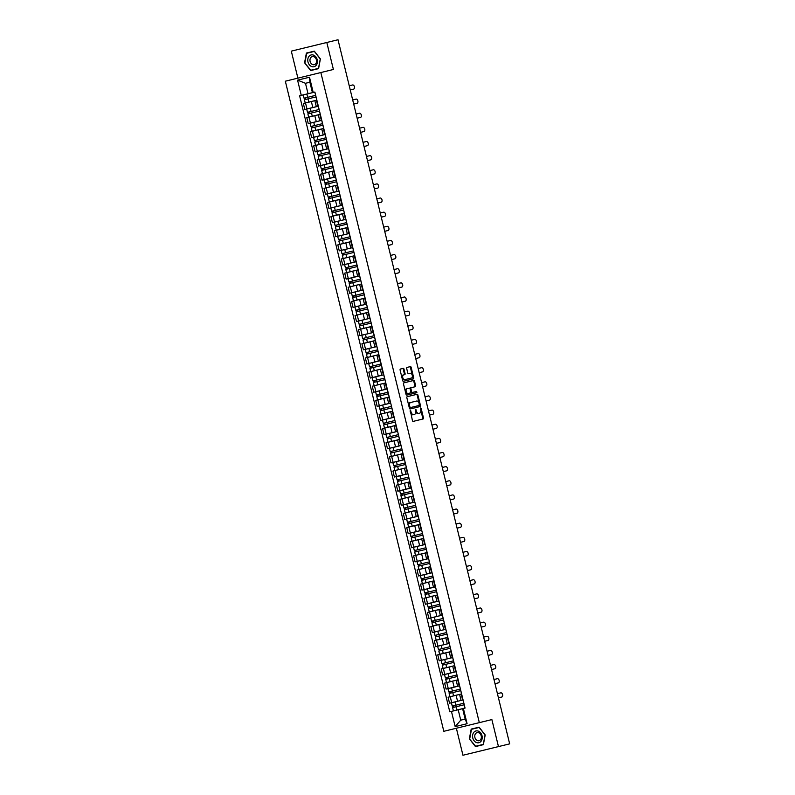 <?xml version="1.0" encoding="UTF-8"?>
<svg xmlns="http://www.w3.org/2000/svg" width="795" height="795" viewBox="0 0 795 795"><rect width="100%" height="100%" fill="white"/><g stroke="black" fill="none" stroke-linecap="round" stroke-linejoin="round"><path stroke-width="1.19" d="M410.359 410.449L412.426 420.625A0.914 0.566 76.3 0 0 413.201 421.38L423.139 418.955A0.914 0.566 76.3 0 0 423.477 417.932L421.171 408.481L420.635 407.944L420.694 409.892A2.932 1.819 76.3 0 1 419.621 413.161L418.796 413.37A2.932 1.819 76.3 0 1 416.332 410.955L415.497 409.196L415.556 411.144A2.932 1.819 76.3 0 1 414.483 414.414L413.658 414.622A2.932 1.819 76.3 0 1 411.194 412.208L410.359 410.449M403.999 369.109A0.914 0.566 76.3 0 0 403.224 368.353L400.441 369.029A0.914 0.566 76.3 0 0 400.104 370.053L402.658 380.547A0.914 0.566 76.3 0 0 403.433 381.302L413.37 378.877A0.914 0.566 76.3 0 0 413.708 377.854L411.154 367.36A0.914 0.566 76.3 0 0 410.379 366.604L407.01 367.429A0.914 0.566 76.3 0 0 406.672 368.453L407.775 372.944A0.914 0.566 76.3 0 0 408.541 373.7L410.21 373.292A2.445 1.52 76.3 0 1 412.267 375.31A2.445 1.52 76.3 0 1 411.373 378.052L404.824 379.642A2.445 1.52 76.3 0 1 402.767 377.625A2.445 1.52 76.3 0 1 403.661 374.882L404.754 374.624A0.914 0.566 76.3 0 0 405.092 373.6L403.999 369.109L403.284 369.278A0.914 0.566 76.3 0 0 402.518 368.522M320.842 72.544L333.403 69.483L326.815 42.483L338.014 39.75L509.665 743.862L498.465 746.594L491.876 719.584L479.325 722.645L320.842 72.544L285.335 81.199L443.819 731.301L479.325 722.645M407.179 396.695A0.914 0.566 76.3 0 0 406.841 397.719L409.405 408.213A0.914 0.566 76.3 0 0 410.17 408.968L420.118 406.543A0.914 0.566 76.3 0 0 420.456 405.52L417.892 395.026A0.914 0.566 76.3 0 0 417.127 394.27L407.179 396.695M406.036 394.38L403.472 383.886A0.914 0.566 76.3 0 1 403.81 382.862L413.758 380.437A0.914 0.566 76.3 0 1 414.523 381.193L415.616 385.684A0.914 0.566 76.3 0 1 415.278 386.708L411.253 387.692A0.914 0.566 76.3 0 0 410.916 388.715L411.641 391.697A0.914 0.566 76.3 0 0 412.406 392.452L416.61 391.428L416.908 392.67L406.802 395.135A0.914 0.566 76.3 0 1 406.036 394.38M456.37 728.25L462.948 755.25L498.465 746.594M326.815 42.483L291.308 51.138L297.887 78.139M461.607 693.946L450.248 696.708L451.709 702.691L463.068 699.928L451.441 702.81L452.236 706.069L455.843 705.185L455.048 701.925M451.709 702.691L449.543 703.217L448.082 697.235L450.248 696.708M458.159 679.805L444.634 683.104L446.094 689.086L459.619 685.787M454.71 665.673L441.185 668.963L442.646 674.945L456.171 671.646M451.272 651.532L437.747 654.832L439.198 660.814L452.723 657.515M447.824 637.401L434.299 640.691L435.759 646.673L449.284 643.374M444.375 623.26L430.85 626.559L432.311 632.542L445.836 629.243M440.927 609.119L427.402 612.418L428.863 618.401L442.388 615.101M437.479 594.988L423.964 598.287L425.414 604.26L438.939 600.97M434.04 580.847L420.515 584.146L421.966 590.129L435.491 586.829M430.592 566.716L417.067 570.015L418.528 575.987L432.053 572.698M427.144 552.575L413.619 555.874L415.079 561.856L428.604 558.557M423.695 538.444L410.17 541.733L411.631 547.715L425.156 544.416M420.257 524.303L406.732 527.602L408.183 533.584L421.708 530.285M416.809 510.171L403.284 513.461L404.744 519.443L418.259 516.144M413.36 496.03L399.835 499.33L401.296 505.312L414.821 502.013M409.107 478.59L409.902 481.85L396.387 485.189L397.848 491.171L411.373 487.872M406.464 467.758L392.949 471.057L394.399 477.03L407.924 473.741M402.22 450.308L403.015 453.577L389.5 456.916L390.951 462.899L404.476 459.599M399.577 439.486L386.052 442.785L387.513 448.758L401.038 445.468M395.324 422.036L396.119 425.305L382.604 428.644L384.065 434.627L397.589 431.327M392.68 411.214L379.155 414.503L380.616 420.485L394.141 417.196M389.242 397.073L375.717 400.372L377.168 406.354L390.693 403.055M385.794 382.942L372.269 386.231L373.729 392.213L387.245 388.914M382.345 368.8L368.82 372.1L370.281 378.082L383.806 374.783M378.897 354.659L365.372 357.959L366.833 363.941L380.358 360.642M375.449 340.528L361.924 343.828L363.385 349.8L376.909 346.511M372.01 326.387L358.485 329.687L359.936 335.669L373.461 332.37M368.562 312.256L355.037 315.555L356.498 321.528L370.023 318.239M365.114 298.115L351.589 301.414L353.05 307.397L366.575 304.097M361.665 283.984L348.14 287.273L349.601 293.256L363.126 289.966M358.217 269.843L344.702 273.142L346.153 279.125L359.678 275.825M354.779 255.712L341.254 259.001L342.715 264.983L356.23 261.684M351.33 241.571L337.805 244.87L339.266 250.852L352.791 247.553M347.882 227.43L334.357 230.729L335.818 236.711L349.343 233.412M344.434 213.298L330.909 216.598L332.37 222.57L345.895 219.281M340.995 199.157L327.47 202.457L328.921 208.439L342.446 205.14M337.547 185.026L324.022 188.326L325.483 194.298L339.008 191.009M334.099 170.885L320.574 174.185L322.035 180.167L335.56 176.868M330.65 156.754L317.125 160.043L318.586 166.026L332.111 162.737M327.202 142.613L313.687 145.912L315.138 151.895L328.663 148.595M323.764 128.482L310.239 131.771L311.69 137.754L325.215 134.454M320.315 114.341L306.791 117.64L308.251 123.623L321.776 120.323L310.149 123.205L310.944 126.465L314.552 125.59L313.757 122.321M316.867 100.2L303.342 103.499L304.803 109.481L318.328 106.182M465.145 719.097L462.601 708.673L458.198 709.746L460.742 720.171L465.145 719.097L467.092 723.708L455.167 726.62L451.451 711.396L458.198 709.746M308.023 93.721L312.435 92.647L309.891 82.223L305.489 83.296L308.023 93.721L299.616 95.768L449.781 711.803L451.451 711.396M301.275 95.36L297.569 80.136L309.503 77.234L313.21 92.459L312.435 92.647M462.601 708.673L465.055 708.077L314.88 92.051L313.21 92.459M463.386 708.484L467.092 723.708M471.197 729.094L469.368 738.803L475.46 746.584L483.37 744.657L485.198 734.948L479.107 727.167L471.197 729.094M306.393 53.076L304.574 62.785L310.656 70.566L318.576 68.638L320.395 58.929L314.313 51.148L306.393 53.076M455.167 726.62L460.742 720.171M309.891 82.223L309.503 77.234M305.489 83.296L297.569 80.136M479.107 727.167L473.502 728.816M477.636 745.77L483.37 744.657M469.726 738.714L471.495 729.313L479.166 727.445L485.059 734.978L483.29 744.388L475.629 746.257L469.368 738.803M314.313 51.148L308.708 52.798M312.833 69.741L318.576 68.638M304.932 62.696L306.701 53.285L314.363 51.417L320.266 58.959L318.497 68.37L310.835 70.238L304.574 62.785M410.091 410.916L410.488 412.376A2.932 1.819 76.3 0 0 412.943 414.791L413.658 414.622M418.796 413.37L418.091 413.539A2.932 1.819 76.3 0 1 415.626 411.124L415.238 409.663M422.433 419.124A0.914 0.566 76.3 0 0 422.771 418.1L420.376 408.411M419.412 406.712A0.914 0.566 76.3 0 0 419.74 405.689L417.186 395.195A0.914 0.566 76.3 0 0 416.411 394.439M409.226 407.219L410.478 407.577L409.226 407.219L408.918 405.927L409.624 405.758A2.932 1.819 76.3 0 1 410.697 402.479L416.669 401.028A2.932 1.819 76.3 0 1 419.124 403.443L419.203 405.45L410.478 407.577M418.498 405.619L409.763 407.746M410.697 402.479L415.954 401.197M409.991 402.648A2.932 1.819 76.3 0 0 408.918 405.927M409.942 407.05L409.624 405.758M411.253 387.692L414.573 386.877A0.914 0.566 76.3 0 0 414.911 385.853L413.817 381.361A0.914 0.566 76.3 0 0 413.042 380.606M410.538 387.861A0.914 0.566 76.3 0 0 410.2 388.884L410.926 391.865A0.914 0.566 76.3 0 0 411.701 392.621L412.406 392.452M411.701 392.621L415.894 391.597L416.202 392.839M407.06 388.715A2.445 1.52 76.3 0 0 406.166 391.448A2.445 1.52 76.3 0 0 408.223 393.465L410.528 392.909A0.914 0.566 76.3 0 0 410.866 391.885L410.141 388.904A0.914 0.566 76.3 0 0 409.365 388.149L406.354 388.884A2.445 1.52 76.3 0 0 405.46 391.627A2.445 1.52 76.3 0 0 407.517 393.644M406.354 388.884L408.66 388.318M403.661 374.882L404.049 374.793A0.914 0.566 76.3 0 0 404.377 373.769L403.284 369.278M402.956 375.061A2.445 1.52 76.3 0 0 402.051 377.794A2.445 1.52 76.3 0 0 404.118 379.821M412.665 379.056A0.914 0.566 76.3 0 0 413.003 378.032L410.439 367.529A0.914 0.566 76.3 0 0 409.673 366.773M463.018 699.988L463.813 703.247L455.843 705.185M454.024 707.262L453.647 705.721M464.25 704.768L452.613 707.61L453.408 710.869L457.016 709.995L456.221 706.725M464.191 704.787L464.986 708.047L457.016 709.995M453.1 707.49L452.723 705.95M498.435 697.831L501.814 697.006A2.147 1.332 76.3 0 0 502.599 694.601A2.147 1.332 76.3 0 0 500.8 692.833L497.422 693.657M459.57 685.846L460.365 689.106L448.787 691.928L447.992 688.669L459.629 685.837M450.576 693.131L450.199 691.59M460.802 690.636L449.165 693.469L449.96 696.738L453.567 695.854L452.772 692.594M460.742 690.646L461.537 693.916L453.567 695.854M449.652 693.349L449.274 691.809M456.121 671.715L456.916 674.975L445.339 677.797L444.544 674.528L456.181 671.695M447.128 678.99L446.76 677.449M457.354 676.495L445.717 679.337L446.512 682.597L450.119 681.722L449.324 678.453M457.294 676.515L458.089 679.775L450.119 681.722M446.204 679.218L445.836 677.678M480.945 741.387A6.062 4.75 -103.7 0 0 480.677 732.93A6.062 4.75 -103.7 0 0 473.84 732.314A6.062 4.75 -103.7 0 0 474.118 740.771A6.062 4.75 -103.7 0 0 480.945 741.387M480.488 739.797A4.154 3.25 -103.7 0 0 480.856 734.898A4.154 3.25 -103.7 0 0 477.079 732.652A4.154 3.25 -103.7 0 0 475.629 733.576A4.154 3.25 -103.7 0 0 475.261 738.476A4.154 3.25 -103.7 0 0 479.047 740.721A4.154 3.25 -103.7 0 0 480.488 739.797M316.152 65.369A6.062 4.75 -103.7 0 0 315.873 56.912A6.062 4.75 -103.7 0 0 309.046 56.286A6.062 4.75 -103.7 0 0 309.315 64.743A6.062 4.75 -103.7 0 0 316.152 65.369M315.695 63.769A4.154 3.25 -103.7 0 0 316.062 58.88A4.154 3.25 -103.7 0 0 312.286 56.634A4.154 3.25 -103.7 0 0 310.835 57.558A4.154 3.25 -103.7 0 0 310.467 62.457A4.154 3.25 -103.7 0 0 314.244 64.693A4.154 3.25 -103.7 0 0 315.695 63.769M494.997 683.69L498.366 682.865A2.147 1.332 76.3 0 0 499.151 680.47A2.147 1.332 76.3 0 0 497.352 678.701L493.973 679.526M491.548 669.559L494.917 668.734A2.147 1.332 76.3 0 0 495.712 666.329A2.147 1.332 76.3 0 0 493.904 664.56L490.535 665.385M452.673 657.574L453.468 660.834L441.901 663.656L441.106 660.397L452.733 657.554M443.69 664.858L443.312 663.318M453.905 662.364L442.268 665.196L443.063 668.456L446.671 667.581L445.876 664.322M453.846 662.374L454.641 665.644L446.671 667.581M442.765 665.077L442.388 663.537M449.235 643.433L450.03 646.703L438.452 649.525L437.657 646.256L449.294 643.423M440.241 650.717L439.864 649.177M450.457 648.223L438.83 651.065L439.625 654.325L443.232 653.44L442.437 650.181M450.397 648.243L451.202 651.503L443.232 653.44M439.317 650.946L438.939 649.406M445.786 629.302L446.581 632.562L435.004 635.384L434.209 632.124L445.846 629.282M436.793 636.576L436.415 635.036M447.019 634.092L435.382 636.924L436.177 640.184L439.784 639.309L438.989 636.05M446.959 634.102L447.754 637.361L439.784 639.309M435.869 636.805L435.491 635.265M488.1 655.418L491.479 654.593A2.147 1.332 76.3 0 0 492.264 652.198A2.147 1.332 76.3 0 0 490.455 650.429L487.087 651.254M484.652 641.287L488.031 640.462A2.147 1.332 76.3 0 0 488.816 638.057A2.147 1.332 76.3 0 0 487.017 636.288L483.638 637.113M481.214 627.146L484.582 626.321A2.147 1.332 76.3 0 0 485.367 623.926A2.147 1.332 76.3 0 0 483.569 622.157L480.19 622.972M443.511 619.971L444.306 623.23L436.336 625.168L435.541 621.909L443.57 619.951M442.398 615.151L443.193 618.411M477.765 613.005L481.134 612.19A2.147 1.332 76.3 0 0 481.919 609.785A2.147 1.332 76.3 0 0 480.12 608.016L476.752 608.841M440.062 605.83L440.857 609.089L432.887 611.037L432.092 607.768L440.122 605.82M438.949 601.01L439.744 604.28M474.317 598.874L477.696 598.049A2.147 1.332 76.3 0 0 478.481 595.654A2.147 1.332 76.3 0 0 476.672 593.885L473.303 594.7M436.614 591.689L437.409 594.958L429.449 596.896L428.654 593.636L436.674 591.679M435.511 586.879L436.306 590.138M470.869 584.732L474.247 583.918A2.147 1.332 76.3 0 0 475.032 581.513A2.147 1.332 76.3 0 0 473.234 579.744L469.855 580.569M433.176 577.558L433.971 580.817L426.001 582.765L425.206 579.495L433.235 577.538M432.063 572.738L432.858 575.997M467.42 570.601L470.799 569.777A2.147 1.332 76.3 0 0 471.584 567.372A2.147 1.332 76.3 0 0 469.785 565.613L466.407 566.428M429.727 563.417L430.522 566.686L422.552 568.624L421.757 565.364L429.787 563.407M428.614 558.607L429.409 561.866M463.982 556.46L467.351 555.635A2.147 1.332 76.3 0 0 468.136 553.24A2.147 1.332 76.3 0 0 466.337 551.472L462.958 552.296M426.279 549.285L427.074 552.545L419.104 554.493L418.309 551.223L426.339 549.266M425.166 544.466L425.961 547.725M460.534 542.329L463.902 541.504A2.147 1.332 76.3 0 0 464.697 539.099A2.147 1.332 76.3 0 0 462.889 537.331L459.52 538.155M422.831 535.144L423.626 538.414L415.656 540.352L414.861 537.092L422.89 535.134M421.718 530.335L422.513 533.594M457.085 528.188L460.464 527.363A2.147 1.332 76.3 0 0 461.249 524.968A2.147 1.332 76.3 0 0 459.44 523.199L456.072 524.024M419.382 521.013L420.177 524.273L412.217 526.211L411.422 522.951L419.442 520.993M418.279 516.194L419.074 519.453M453.637 514.057L457.016 513.232A2.147 1.332 76.3 0 0 457.801 510.827A2.147 1.332 76.3 0 0 456.002 509.058L452.623 509.883M415.944 506.872L416.739 510.132L408.769 512.079L407.974 508.82L416.004 506.862M414.831 502.052L415.626 505.322M450.199 499.916L453.567 499.091A2.147 1.332 76.3 0 0 454.352 496.696A2.147 1.332 76.3 0 0 452.554 494.927L449.175 495.752M412.496 492.741L413.291 496L405.321 497.938L404.526 494.679L412.555 492.721M411.383 487.921L412.178 491.181M446.75 485.775L450.119 484.96A2.147 1.332 76.3 0 0 450.904 482.555A2.147 1.332 76.3 0 0 449.105 480.786L445.727 481.611M407.934 473.78L408.729 477.05M443.302 471.644L446.681 470.819A2.147 1.332 76.3 0 0 447.466 468.424A2.147 1.332 76.3 0 0 445.657 466.655L442.288 467.47M405.599 464.459L406.394 467.728L398.434 469.666L397.639 466.407L405.659 464.449M404.486 459.649L405.281 462.909M439.854 457.503L443.232 456.688A2.147 1.332 76.3 0 0 444.017 454.283A2.147 1.332 76.3 0 0 442.209 452.514L438.84 453.339M401.048 445.508L401.843 448.768M436.405 443.372L439.784 442.547A2.147 1.332 76.3 0 0 440.569 440.142A2.147 1.332 76.3 0 0 438.77 438.383L435.392 439.198M398.712 436.187L399.507 439.456L391.538 441.394L390.743 438.134L398.772 436.177M397.599 431.377L398.394 434.636M432.967 429.23L436.336 428.406A2.147 1.332 76.3 0 0 437.121 426.011A2.147 1.332 76.3 0 0 435.322 424.242L431.943 425.067M394.151 417.236L394.946 420.495M429.519 415.099L432.887 414.274A2.147 1.332 76.3 0 0 433.682 411.87A2.147 1.332 76.3 0 0 431.874 410.101L428.505 410.926M391.816 407.915L392.611 411.184L384.641 413.122L383.846 409.862L391.875 407.905M390.703 403.105L391.498 406.364M426.07 400.958L429.449 400.133A2.147 1.332 76.3 0 0 430.234 397.739A2.147 1.332 76.3 0 0 428.425 395.97L425.057 396.794M443.133 618.431L431.556 621.253L430.761 617.983L442.338 615.161M433.345 622.445L432.967 620.905M435.541 621.909L431.933 622.793L432.728 626.053L436.336 625.168M432.42 622.674L432.053 621.134M439.685 604.289L428.108 607.112L427.312 603.852L438.89 601.03M429.896 608.304L429.529 606.764M432.092 607.768L428.485 608.652L429.28 611.912L432.887 611.037M428.982 608.533L428.604 606.992M436.246 590.148L424.669 592.971L423.874 589.711L435.451 586.889M426.458 594.173L426.08 592.633M428.654 593.636L425.037 594.511L425.842 597.78L429.449 596.896M425.534 594.392L425.156 592.851M432.798 576.017L421.221 578.84L420.426 575.58L432.003 572.758M423.01 580.032L422.632 578.492M425.206 579.495L421.598 580.38L422.393 583.639L426.001 582.765M422.085 580.261L421.708 578.72M429.35 561.876L417.772 564.698L416.978 561.439L428.555 558.617M419.561 565.901L419.184 564.361M421.757 565.364L418.15 566.239L418.945 569.508L422.552 568.624M418.637 566.12L418.259 564.579M425.901 547.745L414.324 550.567L413.529 547.298L425.106 544.486M416.113 551.76L415.745 550.219M418.309 551.223L414.702 552.108L415.497 555.367L419.104 554.493M415.189 551.988L414.821 550.448M422.453 533.604L410.886 536.426L410.091 533.167L421.658 530.344M412.675 537.629L412.297 536.088M414.861 537.092L411.253 537.967L412.048 541.236L415.656 540.352M411.75 537.847L411.373 536.307M419.015 519.473L407.438 522.295L406.642 519.026L418.22 516.203M409.226 523.488L408.849 521.947M411.422 522.951L407.815 523.835L408.61 527.095L412.217 526.211M408.302 523.716L407.924 522.176M415.566 505.332L403.989 508.154L403.194 504.895L414.771 502.072M405.778 509.347L405.4 507.806M407.974 508.82L404.367 509.694L405.162 512.954L408.769 512.079M404.854 509.575L404.476 508.035M412.118 491.201L400.541 494.023L399.746 490.753L411.323 487.931M402.33 495.215L401.952 493.675M404.526 494.679L400.918 495.563L401.714 498.823L405.321 497.938M401.405 495.444L401.038 493.904M408.67 477.06L397.093 479.882L396.298 476.622L407.875 473.8M398.881 481.074L398.514 479.534M409.047 478.6L397.47 481.422L398.265 484.682L401.873 483.807L401.078 480.538M409.842 481.859L401.873 483.807M397.967 481.303L397.589 479.763M405.231 462.919L393.654 465.741L392.859 462.481L404.436 459.659M395.443 466.943L395.065 465.403M397.639 466.407L394.022 467.281L394.817 470.551L398.434 469.666M394.519 467.162L394.141 465.622M401.783 448.787L390.206 451.61L389.411 448.35L400.988 445.528M391.995 452.802L391.617 451.262M402.161 450.328L390.584 453.15L391.378 456.409L394.986 455.535L394.191 452.266M402.956 453.587L394.986 455.535M391.07 453.031L390.693 451.49M398.335 434.646L386.758 437.469L385.963 434.209L397.54 431.387M388.546 438.671L388.169 437.131M390.743 438.134L387.135 439.009L387.93 442.278L391.538 441.394M387.622 438.89L387.245 437.349M394.886 420.515L383.309 423.338L382.514 420.068L394.091 417.256M385.098 424.53L384.73 422.99M395.264 422.056L383.687 424.878L384.482 428.137L388.089 427.263L387.294 423.993M396.059 425.315L388.089 427.263M384.174 424.759L383.806 423.218M391.438 406.374L379.871 409.196L379.076 405.937L390.643 403.115M381.66 410.399L381.282 408.859M383.846 409.862L380.239 410.737L381.034 414.006L384.641 413.122M380.735 410.618L380.358 409.077M387.205 388.974L388 392.243L376.423 395.065L375.628 391.796L387.264 388.964M378.211 396.258L377.834 394.717M388.427 393.764L376.8 396.606L377.595 399.865L381.203 398.981L380.408 395.721M388.367 393.783L389.162 397.043L381.203 398.981M377.287 396.486L376.909 394.946M383.756 374.842L384.551 378.102L372.974 380.924L372.179 377.665L383.816 374.823M374.763 382.117L374.385 380.576M384.989 379.632L373.352 382.465L374.147 385.724L377.754 384.85L376.959 381.59M384.929 379.642L385.724 382.902L377.754 384.85M373.839 382.345L373.461 380.805M380.308 360.701L381.103 363.971L369.526 366.793L368.731 363.524L380.368 360.691M371.315 367.986L370.937 366.445M381.54 365.491L369.904 368.333L370.699 371.593L374.306 370.709L373.511 367.449M381.481 365.511L382.276 368.771L374.306 370.709M370.391 368.214L370.023 366.674M376.86 346.57L377.655 349.83L366.078 352.652L365.283 349.393L376.919 346.55M367.866 353.845L367.499 352.304M378.092 351.36L366.455 354.192L367.25 357.452L370.858 356.577L370.063 353.318M378.032 351.37L378.827 354.63L370.858 356.577M366.952 354.073L366.575 352.533M422.622 386.827L426.001 386.002A2.147 1.332 76.3 0 0 426.786 383.597A2.147 1.332 76.3 0 0 424.987 381.829L421.608 382.653M419.174 372.686L422.552 371.861A2.147 1.332 76.3 0 0 423.338 369.466A2.147 1.332 76.3 0 0 421.539 367.697L418.16 368.522M415.735 358.545L419.104 357.73A2.147 1.332 76.3 0 0 419.889 355.325A2.147 1.332 76.3 0 0 418.091 353.556L414.712 354.381M412.287 344.414L415.656 343.589A2.147 1.332 76.3 0 0 416.451 341.194A2.147 1.332 76.3 0 0 414.642 339.425L411.273 340.24M373.411 332.429L374.216 335.689L362.639 338.511L361.844 335.252L373.471 332.419M364.428 339.713L364.05 338.173M374.644 337.219L363.007 340.051L363.802 343.321L367.419 342.436L366.614 339.177M374.584 337.229L375.379 340.498L367.419 342.436M363.504 339.932L363.126 338.392M408.839 330.273L412.217 329.458A2.147 1.332 76.3 0 0 413.003 327.053A2.147 1.332 76.3 0 0 411.194 325.284L407.825 326.109M369.973 318.298L370.768 321.558L359.191 324.38L358.396 321.12L370.033 318.278M360.98 325.572L360.602 324.032M371.195 323.078L359.569 325.92L360.364 329.18L363.971 328.305L363.176 325.036M371.146 323.098L371.941 326.357L363.971 328.305M360.055 325.801L359.678 324.261M405.39 316.142L408.769 315.317A2.147 1.332 76.3 0 0 409.554 312.912A2.147 1.332 76.3 0 0 407.755 311.153L404.377 311.968M366.525 304.157L367.32 307.417L355.743 310.239L354.948 306.979L366.584 304.147M357.531 311.441L357.154 309.901M367.757 308.947L356.12 311.779L356.915 315.049L360.523 314.164L359.728 310.905M367.697 308.957L368.492 312.226L360.523 314.164M356.607 311.66L356.23 310.12M401.952 302.001L405.321 301.176A2.147 1.332 76.3 0 0 406.106 298.781A2.147 1.332 76.3 0 0 404.307 297.012L400.928 297.837M363.077 290.026L363.872 293.285L352.294 296.108L351.499 292.838L363.136 290.006M354.083 297.3L353.715 295.76M364.309 294.806L352.672 297.648L353.467 300.908L357.074 300.033L356.279 296.764M364.249 294.826L365.044 298.085L357.074 300.033M353.159 297.529L352.791 295.988M398.504 287.87L401.873 287.045A2.147 1.332 76.3 0 0 402.668 284.64A2.147 1.332 76.3 0 0 400.859 282.871L397.49 283.696M359.628 275.885L360.423 279.144L348.856 281.967L348.051 278.707L359.688 275.875M350.645 283.169L350.267 281.629M360.86 280.675L349.224 283.507L350.019 286.776L353.626 285.892L352.831 282.632M360.801 280.685L361.596 283.954L353.626 285.892M349.721 283.388L349.343 281.847M395.055 273.728L398.434 272.904A2.147 1.332 76.3 0 0 399.219 270.509A2.147 1.332 76.3 0 0 397.411 268.74L394.042 269.565M356.19 261.744L356.985 265.013L345.408 267.835L344.613 264.566L356.249 261.734M347.196 269.028L346.819 267.488M357.412 266.534L345.785 269.376L346.58 272.635L350.188 271.751L349.393 268.491M357.353 266.554L358.147 269.813L350.188 271.751M346.272 269.257L345.895 267.716M391.607 259.597L394.986 258.772A2.147 1.332 76.3 0 0 395.771 256.368A2.147 1.332 76.3 0 0 393.972 254.599L390.593 255.424M352.741 247.613L353.536 250.872L341.959 253.694L341.164 250.435L352.801 247.593M343.748 254.887L343.37 253.347M353.974 252.403L342.337 255.235L343.132 258.494L346.739 257.62L345.944 254.36M353.914 252.412L354.709 255.672L346.739 257.62M342.824 255.116L342.446 253.575M388.159 245.456L391.538 244.631A2.147 1.332 76.3 0 0 392.323 242.237A2.147 1.332 76.3 0 0 390.524 240.468L387.145 241.292M349.293 233.472L350.088 236.741L338.511 239.563L337.716 236.294L349.353 233.462M340.3 240.756L339.922 239.215M350.525 238.261L338.889 241.104L339.684 244.363L343.291 243.479L342.496 240.219M350.466 238.281L351.261 241.541L343.291 243.479M339.376 240.984L338.998 239.444M384.72 231.315L388.089 230.5A2.147 1.332 76.3 0 0 388.874 228.095A2.147 1.332 76.3 0 0 387.076 226.327L383.697 227.151M345.845 219.34L346.64 222.6L335.063 225.422L334.268 222.163L345.904 219.321M336.851 226.615L336.484 225.074M347.077 224.13L335.44 226.963L336.235 230.222L339.843 229.348L339.048 226.088M347.017 224.14L347.812 227.4L339.843 229.348M335.927 226.843L335.56 225.303M381.272 217.184L384.641 216.359A2.147 1.332 76.3 0 0 385.436 213.964A2.147 1.332 76.3 0 0 383.627 212.195L380.258 213.01M342.397 205.199L343.192 208.459L331.624 211.281L330.829 208.022L342.456 205.189M333.413 212.484L333.035 210.943M343.629 209.989L331.992 212.822L332.787 216.091L336.394 215.207L335.599 211.947M343.569 210.009L344.364 213.269L336.394 215.207M332.489 212.702L332.111 211.162M377.824 203.043L381.203 202.228A2.147 1.332 76.3 0 0 381.988 199.823A2.147 1.332 76.3 0 0 380.179 198.054L376.81 198.879M338.958 191.068L339.753 194.328L328.176 197.15L327.381 193.891L339.018 191.048M329.965 198.343L329.587 196.802M340.18 195.848L328.554 198.69L329.349 201.95L332.956 201.075L332.161 197.806M340.121 195.868L340.926 199.128L332.956 201.075M329.041 198.571L328.663 197.031M374.375 188.912L377.754 188.087A2.147 1.332 76.3 0 0 378.539 185.692A2.147 1.332 76.3 0 0 376.741 183.923L373.362 184.738M335.51 176.927L336.305 180.187L324.728 183.009L323.933 179.75L335.57 176.917M326.516 184.211L326.139 182.671M336.742 181.717L325.105 184.549L325.9 187.819L329.508 186.934L328.713 183.675M336.683 181.727L337.478 184.996L329.508 186.934M325.592 184.43L325.215 182.89M370.937 174.771L374.306 173.946A2.147 1.332 76.3 0 0 375.091 171.551A2.147 1.332 76.3 0 0 373.292 169.782L369.913 170.607M332.062 162.796L332.857 166.056L321.279 168.878L320.484 165.608L332.121 162.776M323.068 170.07L322.691 168.53M333.294 167.576L321.657 170.418L322.452 173.678L326.059 172.803L325.264 169.534M333.234 167.596L334.029 170.855L326.059 172.803M322.144 170.299L321.776 168.759M367.489 160.64L370.858 159.815A2.147 1.332 76.3 0 0 371.643 157.41A2.147 1.332 76.3 0 0 369.844 155.641L366.475 156.466M328.613 148.655L329.408 151.915L317.831 154.737L317.036 151.477L328.673 148.645M319.62 155.939L319.252 154.399M329.846 153.445L318.209 156.277L319.004 159.547L322.611 158.662L321.816 155.403M329.786 153.455L330.581 156.724L322.611 158.662M318.706 156.158L318.328 154.618M364.04 146.499L367.419 145.674A2.147 1.332 76.3 0 0 368.204 143.279A2.147 1.332 76.3 0 0 366.396 141.51L363.027 142.335M325.175 134.514L325.97 137.783L314.393 140.606L313.598 137.336L325.225 134.504M316.181 141.798L315.804 140.258M326.397 139.304L314.76 142.146L315.565 145.405L319.173 144.521L318.378 141.262M326.338 139.324L327.133 142.583L319.173 144.521M315.257 142.027L314.88 140.486M360.592 132.367L363.971 131.543A2.147 1.332 76.3 0 0 364.756 129.138A2.147 1.332 76.3 0 0 362.957 127.369L359.578 128.194M321.727 120.383L322.522 123.642L314.552 125.59M312.733 127.657L312.356 126.117M322.959 125.173L311.322 128.005L312.117 131.264L315.724 130.39L314.929 127.13M322.899 125.183L323.694 128.442L315.724 130.39M311.809 127.886L311.431 126.345M357.144 118.226L360.523 117.402A2.147 1.332 76.3 0 0 361.308 115.007A2.147 1.332 76.3 0 0 359.509 113.238L356.13 114.063M318.278 106.242L319.073 109.511L307.496 112.334L306.701 109.064L318.338 106.232M309.285 113.526L308.907 111.986M319.51 111.032L307.874 113.874L308.669 117.133L312.276 116.249L311.481 112.989M319.451 111.052L320.246 114.311L312.276 116.249M308.361 113.755L307.983 112.214M353.705 104.085L357.074 103.27A2.147 1.332 76.3 0 0 357.859 100.866A2.147 1.332 76.3 0 0 356.061 99.097L352.682 99.922M314.83 92.111L315.625 95.37L304.048 98.192L303.253 94.933L314.89 92.091M305.837 99.385L305.469 97.845M316.062 96.901L304.425 99.733L305.22 102.992L308.828 102.118L308.033 98.858M316.003 96.91L316.798 100.17L308.828 102.118M304.912 99.614L304.545 98.073M350.257 89.954L353.626 89.129A2.147 1.332 76.3 0 0 354.421 86.734A2.147 1.332 76.3 0 0 352.612 84.966L349.243 85.78M308.957 117.113L310.418 123.086M312.405 131.245L313.856 137.227M315.853 145.386L317.304 151.368M319.292 159.517L320.753 165.499M322.74 173.658L324.201 179.64M326.189 187.789L327.649 193.771M329.637 201.93L331.088 207.912M333.075 216.071L334.536 222.043M336.524 230.202L337.984 236.185M339.972 244.343L341.433 250.316M343.42 258.474L344.871 264.457M346.868 272.615L348.319 278.598M350.307 286.747L351.768 292.729M353.755 300.888L355.216 306.87M357.203 315.019L358.664 321.001M360.652 329.16L362.103 335.142M364.09 343.291L365.551 349.273M367.538 357.432L368.999 363.414M370.987 371.573L372.448 377.546M374.435 385.704L375.896 391.687M377.883 399.845L379.334 405.828M381.322 413.976L382.783 419.959M384.77 428.117L386.231 434.1M388.218 442.249L389.679 448.231M391.667 456.39L393.118 462.372M395.105 470.521L396.566 476.503M398.553 484.662L400.014 490.644M402.002 498.803L403.463 504.775M405.45 512.934L406.911 518.916M408.898 527.075L410.349 533.057M412.337 541.206L413.798 547.189M415.785 555.347L417.246 561.33M419.233 569.478L420.694 575.461M422.682 583.619L424.132 589.602M426.13 597.751L427.581 603.733M429.568 611.892L431.029 617.874M433.017 626.033L434.477 632.005M436.465 640.164L437.926 646.146M439.913 654.305L441.364 660.287M443.352 668.436L444.812 674.418M446.8 682.577L448.261 688.559M305.509 102.972L306.969 108.955M311.362 101.541L312.823 107.524M314.81 115.682L316.271 121.665M319.898 114.44L321.349 120.423M318.258 129.823L319.719 135.796M323.336 128.581L324.797 134.564M321.707 143.955L323.168 149.937M326.785 142.712L328.246 148.695M325.155 158.096L326.606 164.068M330.233 156.853L331.694 162.836M328.593 172.227L330.054 178.209M333.681 170.995L335.132 176.967M332.042 186.368L333.503 192.35M337.12 185.126L338.581 191.108M335.49 200.499L336.951 206.481M340.568 199.267L342.029 205.249M338.938 214.64L340.389 220.622M344.016 213.398L345.477 219.38M342.387 228.771L343.838 234.754M347.465 227.539L348.916 233.521M345.825 242.912L347.286 248.895M350.913 241.67L352.364 247.652M349.273 257.053L350.734 263.026M354.351 255.811L355.812 261.793M352.722 271.184L354.182 277.167M357.8 269.942L359.26 275.925M356.17 285.326L357.621 291.298M361.248 284.083L362.709 290.066M359.608 299.457L361.069 305.439M364.696 298.224L366.147 304.197M363.057 313.598L364.517 319.58M368.135 312.356L369.596 318.338M366.505 327.729L367.966 333.711M371.583 326.497L373.044 332.479M369.953 341.87L371.404 347.852M375.031 340.628L376.492 346.61M373.402 356.001L374.852 361.983M378.48 354.769L379.94 360.751M376.84 370.142L378.301 376.124M381.928 368.9L383.379 374.882M380.288 384.283L381.749 390.256M385.366 383.041L386.827 389.023M383.737 398.414L385.197 404.397M388.815 397.172L390.275 403.154M387.185 412.555L388.636 418.528M392.263 411.313L393.724 417.296M390.623 426.686L392.084 432.669M395.711 425.454L397.162 431.427M394.072 440.828L395.532 446.81M399.15 439.585L400.61 445.568M397.52 454.959L398.981 460.941M402.598 453.726L404.059 459.699M400.968 469.1L402.419 475.082M406.046 467.858L407.507 473.84M404.416 483.231L405.867 489.213M409.495 481.999L410.955 487.981M407.855 497.372L409.316 503.354M412.943 496.13L414.394 502.112M411.303 511.513L412.764 517.485M416.381 510.271L417.842 516.253M414.752 525.644L416.212 531.626M419.83 524.402L421.29 530.384M418.2 539.785L419.651 545.758M423.278 538.543L424.739 544.525M421.638 553.916L423.099 559.899M426.726 552.684L428.177 558.656M425.087 568.057L426.547 574.04M430.175 566.815L431.625 572.798M428.535 582.188L429.996 588.171M433.613 580.956L435.074 586.929M431.983 596.33L433.444 602.312M437.061 595.087L438.522 601.07M435.431 610.461L436.882 616.443M440.51 609.228L441.97 615.211M438.87 624.602L440.331 630.584M443.958 623.36L445.409 629.342M442.318 638.733L443.779 644.715M447.396 637.501L448.857 643.483M445.766 652.874L447.227 658.856M450.845 651.632L452.305 657.614M449.215 667.015L450.666 672.987M454.293 665.773L455.754 671.755M452.663 681.146L454.114 687.128M457.741 679.914L459.192 685.886M456.101 695.287L457.562 701.269M461.189 694.045L462.64 700.027M316.45 100.309L317.901 106.291M410.488 412.376L411.194 412.208M415.328 409.902L416.033 409.733M415.626 411.124L416.332 410.955M420.466 408.65L421.171 408.481M422.771 418.1L423.477 417.932M410.19 411.154L410.896 410.985M417.186 395.195L417.892 395.026M419.74 405.689L420.456 405.52M413.817 381.361L414.523 381.193M414.911 385.853L415.616 385.684M410.2 388.884L410.916 388.715M410.926 391.865L411.641 391.697M404.377 373.769L405.092 373.6M410.439 367.529L411.154 367.36M413.003 378.032L413.708 377.854M452.395 691.054L451.6 687.794M448.946 676.913L448.151 673.653M445.508 662.782L444.713 659.512M442.06 648.641L441.265 645.381M438.611 634.509L437.816 631.24M435.163 620.368L434.368 617.109M431.725 606.227L430.93 602.968M428.276 592.096L427.481 588.837M424.828 577.955L424.033 574.696M421.38 563.824L420.585 560.564M417.932 549.683L417.137 546.423M414.493 535.552L413.698 532.282M411.045 521.411L410.25 518.151M407.597 507.28L406.802 504.01M404.148 493.139L403.353 489.879M400.71 478.997L399.905 475.738M397.262 464.866L396.466 461.607M393.813 450.725L393.018 447.466M390.365 436.594L389.57 433.335M386.917 422.453L386.122 419.194M383.478 408.322L382.683 405.053M380.03 394.181L379.235 390.921M376.582 380.05L375.787 376.78M373.133 365.909L372.338 362.649M369.685 351.768L368.89 348.508M366.247 337.637L365.452 334.377M362.798 323.495L362.003 320.236M359.35 309.364L358.555 306.105M355.902 295.223L355.107 291.964M352.463 281.092L351.668 277.823M349.015 266.951L348.22 263.692M345.567 252.82L344.772 249.55M342.118 238.679L341.323 235.419M338.67 224.538L337.875 221.278M335.232 210.407L334.437 207.147M331.783 196.266L330.988 193.006M328.335 182.135L327.54 178.875M324.887 167.993L324.092 164.734M321.448 153.862L320.653 150.593M318 139.721L317.205 136.462M311.103 111.449L310.308 108.19M307.655 97.308L306.86 94.049M314.87 100.697L316.33 106.669M459.609 694.433L461.06 700.415M456.161 680.291L457.622 686.274M452.713 666.16L454.174 672.143M449.264 652.019L450.725 658.002M445.826 637.888L447.277 643.861M442.378 623.747L443.829 629.729M438.929 609.606L440.39 615.588M435.481 595.475L436.942 601.457M432.033 581.334L433.494 587.316M428.594 567.203L430.045 573.185M425.146 553.062L426.607 559.044M421.698 538.931L423.159 544.913M418.25 524.789L419.71 530.772M414.801 510.658L416.262 516.631M411.363 496.517L412.814 502.5M407.915 482.376L409.375 488.359M404.466 468.245L405.927 474.227M401.018 454.104L402.479 460.086M397.579 439.973L399.03 445.955M394.131 425.832L395.592 431.814M390.683 411.701L392.144 417.683M387.235 397.56L388.695 403.542M383.786 383.428L385.247 389.401M380.348 369.287L381.799 375.27M376.9 355.156L378.36 361.129M373.451 341.015L374.912 346.998M370.003 326.874L371.464 332.857M366.565 312.743L368.015 318.725M363.116 298.602L364.567 304.584M359.668 284.471L361.129 290.453M356.22 270.33L357.68 276.312M352.771 256.199L354.232 262.171M349.333 242.058L350.784 248.04M345.885 227.927L347.345 233.899M342.436 213.785L343.897 219.768M338.988 199.644L340.449 205.627M335.55 185.513L337 191.496M332.101 171.372L333.552 177.355M328.653 157.241L330.114 163.223M325.205 143.1L326.666 149.082M321.756 128.969L323.217 134.941M318.318 114.828L319.769 120.81"/></g></svg>
